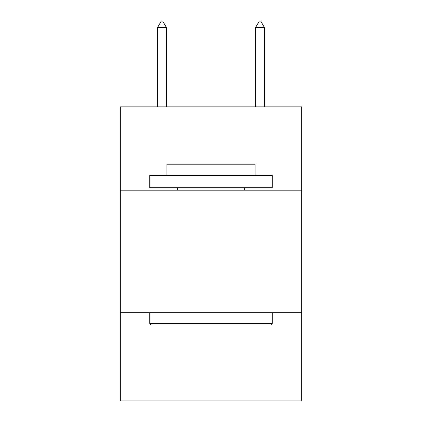 <?xml version="1.0" encoding="UTF-8"?>
<svg xmlns="http://www.w3.org/2000/svg" width="422" height="422" viewBox="0 0 422 422"><rect width="100%" height="100%" fill="white"/><g stroke="black" fill="none" stroke-linecap="round" stroke-linejoin="round"><path stroke-width="0.63" d="M301.661 190.174L301.661 106.861L120.339 106.861L120.339 190.174L301.661 190.174L301.661 400.9L120.339 400.9L120.339 190.174M301.661 312.686L120.339 312.686M151.213 324.94L149.741 323.468L272.259 323.468L270.787 324.94L151.213 324.94M272.259 175.473L272.259 187.721L149.741 187.721L149.741 175.473L272.259 175.473M166.896 175.473L166.896 164.2L255.104 164.2L255.104 175.473M272.259 312.686L272.259 323.468M149.741 312.686L149.741 323.468M244.322 187.721L244.322 190.174M177.678 187.721L177.678 190.174M166.405 27.472L162.728 21.1L161.257 21.1L157.585 27.472L166.405 27.472L166.405 106.861M157.585 27.472L157.585 106.861M259.272 21.1L260.743 21.1L264.415 27.472L255.595 27.472L259.272 21.1M264.415 106.861L264.415 27.472M255.595 106.861L255.595 27.472"/></g></svg>

